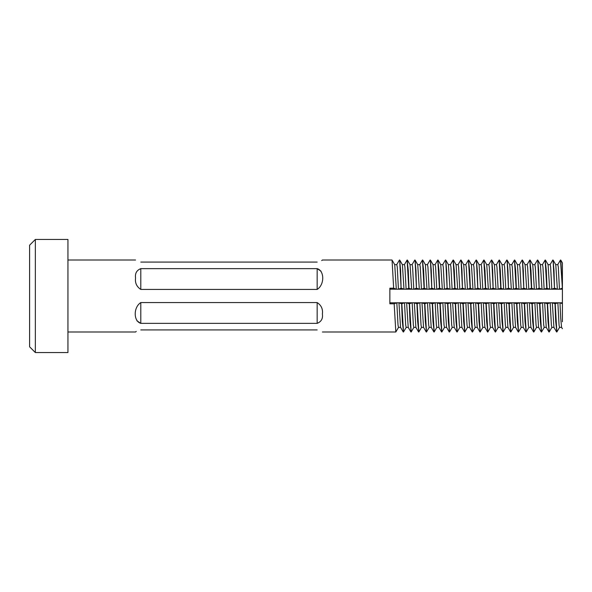 <?xml version="1.0" encoding="UTF-8"?>
<svg xmlns="http://www.w3.org/2000/svg" width="592" height="592" viewBox="0 0 592 592"><rect width="100%" height="100%" fill="white"/><g stroke="black" fill="none" stroke-linecap="round" stroke-linejoin="round"><path stroke-width="0.89" d="M140.792 329.929C133.355 332.475 133.355 332.475 140.792 329.929L317.164 329.929C324.594 332.475 324.594 332.475 317.164 329.929C324.594 332.475 324.594 332.475 317.164 329.929M136.256 331.416L135.561 331.994L67.939 331.994M140.792 302.571L317.164 302.571C321.293 305.272 323.032 309.083 322.388 314.004C323.04 318.6 321.293 321.722 317.164 323.358L140.792 323.358C133.363 321.227 133.348 307.248 140.792 302.571L140.792 323.358L136.9 320.797M401.102 288.208L400.621 270.551L399.659 260.006L401.102 288.208L398.438 289.207L396.307 289.207L393.65 288.208L389.862 288.208L389.862 303.792L394.168 303.792L396.832 302.793L398.964 302.793L401.628 303.792L404.499 302.793L406.63 302.793L409.294 303.792L412.173 302.793L414.304 302.793L416.96 303.792L419.839 302.793L421.97 302.793L424.634 303.792L427.505 302.793L429.637 302.793L432.301 303.792L435.172 302.793L437.303 302.793L439.967 303.792L442.846 302.793L444.977 302.793L447.633 303.792L450.512 302.793L452.643 302.793L455.307 303.792L458.178 302.793L460.31 302.793L462.974 303.792L465.852 302.793L467.976 302.793L470.64 303.792L473.519 302.793L475.65 302.793L478.306 303.792L481.185 302.793L483.316 302.793L485.98 303.792L488.851 302.793L490.983 302.793L493.647 303.792L496.525 302.793L498.649 302.793L501.313 303.792L504.192 302.793L506.323 302.793L508.979 303.792L511.858 302.793L513.989 302.793L516.653 303.792L519.524 302.793L521.656 302.793L524.32 303.792L527.198 302.793L529.322 302.793L531.986 303.792L534.865 302.793L536.996 302.793L539.652 303.792L542.531 302.793L544.662 302.793L547.326 303.792L550.197 302.793L552.329 302.793L555.207 303.792L557.871 302.793L559.995 302.793L562.4 303.689L562.4 321.774M398.564 327.309L395.826 331.994L394.168 303.792M406.238 327.309L403.492 331.994L401.842 303.792M403.492 331.994L402.323 321.449L401.628 303.792M413.904 327.309L411.166 331.994L409.509 303.792M411.166 331.994L409.99 321.449L409.294 303.792M421.571 327.309L418.833 331.994L417.175 303.792M418.833 331.994L417.663 321.449L416.96 303.792M429.237 327.309L426.499 331.994L424.841 303.792M426.499 331.994L425.33 321.449L424.634 303.792M436.911 327.309L434.165 331.994L432.515 303.792M434.165 331.994L432.996 321.449L432.301 303.792M444.577 327.309L441.839 331.994L440.182 303.792M441.839 331.994L440.663 321.449L439.967 303.792M452.244 327.309L449.506 331.994L447.848 303.792M449.506 331.994L448.336 321.449L447.633 303.792M459.91 327.309L457.172 331.994L455.514 303.792M457.172 331.994L456.003 321.449L455.307 303.792M467.584 327.309L464.838 331.994L463.188 303.792M464.838 331.994L463.669 321.449L462.974 303.792M475.25 327.309L472.512 331.994L470.855 303.792M472.512 331.994L471.336 321.449L470.64 303.792M482.917 327.309L480.179 331.994L478.521 303.792M480.179 331.994L479.009 321.449L478.306 303.792M490.583 327.309L487.845 331.994L486.187 303.792M487.845 331.994L486.676 321.449L485.98 303.792M498.257 327.309L495.511 331.994L493.861 303.792M495.511 331.994L494.342 321.449L493.647 303.792M505.923 327.309L503.185 331.994L501.528 303.792M503.185 331.994L502.009 321.449L501.313 303.792M513.59 327.309L510.852 331.994L509.194 303.792M510.852 331.994L509.682 321.449L508.979 303.792M521.256 327.309L518.518 331.994L516.868 303.792M518.518 331.994L517.349 321.449L516.653 303.792M528.93 327.309L526.184 331.994L524.534 303.792M526.184 331.994L525.015 321.449L524.32 303.792M536.596 327.309L533.858 331.994L532.201 303.792M533.858 331.994L532.682 321.449L531.986 303.792M544.263 327.309L541.525 331.994L539.867 303.792M541.525 331.994L540.355 321.449L539.652 303.792M551.929 327.309L549.191 331.994L547.541 303.792M549.191 331.994L548.022 321.449L547.326 303.792M559.603 327.309L556.857 331.994L555.207 303.792M556.857 331.994L555.688 321.449L554.993 303.792M556.584 331.934L553.912 327.309L552.329 302.793M548.91 331.934L546.238 327.309L544.662 302.793M541.243 331.934L538.572 327.309L536.996 302.793M533.577 331.934L530.906 327.309L529.322 302.793M525.911 331.934L523.232 327.309L521.656 302.793M518.237 331.934L515.565 327.309L513.989 302.793M510.57 331.934L507.899 327.309L506.323 302.793M502.904 331.934L500.233 327.309L498.649 302.793M495.238 331.934L492.559 327.309L490.983 302.793M487.564 331.934L484.892 327.309L483.316 302.793M479.897 331.934L477.226 327.309L475.65 302.793M472.231 331.934L469.56 327.309L467.976 302.793M464.565 331.934L461.886 327.309L460.31 302.793M456.891 331.934L454.219 327.309L452.643 302.793M449.224 331.934L446.553 327.309L444.977 302.793M441.558 331.934L438.887 327.309L437.303 302.793M433.892 331.934L431.213 327.309L429.637 302.793M426.218 331.934L423.546 327.309L421.97 302.793M418.551 331.934L415.88 327.309L414.304 302.793M410.885 331.934L408.214 327.309L406.63 302.793M403.219 331.934L400.54 327.309L398.964 302.793M561.653 327.383L559.521 327.383L559.048 324.993L557.871 302.793M562.4 328.738L561.579 327.309L560.698 318.193L559.995 302.793M553.986 327.383L551.855 327.383L551.374 324.993L550.197 302.793M546.32 327.383L544.189 327.383L543.708 324.993L542.531 302.793M538.646 327.383L536.522 327.383L536.041 324.993L534.865 302.793M530.98 327.383L528.848 327.383L528.367 324.993L527.198 302.793M523.313 327.383L521.182 327.383L520.701 324.993L519.524 302.793M515.647 327.383L513.516 327.383L513.035 324.993L511.858 302.793M507.973 327.383L505.842 327.383L505.368 324.993L504.192 302.793M500.307 327.383L498.175 327.383L497.694 324.993L496.525 302.793M492.64 327.383L490.509 327.383L490.028 324.993L488.851 302.793M484.974 327.383L482.843 327.383L482.362 324.993L481.185 302.793M477.3 327.383L475.169 327.383L474.695 324.993L473.519 302.793M469.634 327.383L467.502 327.383L467.021 324.993L465.852 302.793M461.967 327.383L459.836 327.383L459.355 324.993L458.178 302.793M454.301 327.383L452.17 327.383L451.689 324.993L450.512 302.793M446.627 327.383L444.496 327.383L444.022 324.993L442.846 302.793M438.961 327.383L436.829 327.383L436.348 324.993L435.172 302.793M431.294 327.383L429.163 327.383L428.682 324.993L427.505 302.793M423.628 327.383L421.497 327.383L421.016 324.993L419.839 302.793M415.954 327.383L413.823 327.383L413.349 324.993L412.173 302.793M408.288 327.383L406.156 327.383L405.675 324.993L404.499 302.793M400.621 327.383L398.49 327.383L398.009 324.993L396.832 302.793M399.445 260.006L396.707 264.691M416.442 288.208L415.954 270.551L415.066 260.066L416.442 288.208L413.778 289.207L411.647 289.207L408.769 288.208L407.118 260.006L404.38 264.691M408.983 288.208L408.288 270.551L407.118 260.006M414.785 260.006L412.047 264.691M431.775 288.208L431.294 270.551L430.399 260.066L431.775 288.208L429.111 289.207L426.98 289.207L424.109 288.208L422.451 260.006L419.713 264.691M424.323 288.208L423.628 270.551L422.451 260.006M430.118 260.006L427.38 264.691M447.115 288.208L446.627 270.551L445.739 260.066L447.115 288.208L444.451 289.207L442.32 289.207L439.442 288.208L437.791 260.006L435.053 264.691M439.656 288.208L438.961 270.551L437.791 260.006M445.458 260.006L442.72 264.691M462.448 288.208L461.967 270.551L461.072 260.066L462.448 288.208L459.784 289.207L457.66 289.207L454.782 288.208L453.124 260.006L450.386 264.691M454.996 288.208L454.301 270.551L453.124 260.006M460.791 260.006L458.053 264.691M477.788 288.208L477.3 270.551L476.412 260.066L477.788 288.208L475.124 289.207L472.993 289.207L470.115 288.208L468.464 260.006L465.726 264.691M470.329 288.208L469.634 270.551L468.464 260.006M476.131 260.006L473.393 264.691M493.121 288.208L492.64 270.551L491.745 260.066L493.121 288.208L490.457 289.207L488.333 289.207L485.455 288.208L483.797 260.006L481.059 264.691M485.669 288.208L484.974 270.551L483.797 260.006M491.471 260.006L488.726 264.691M508.461 288.208L507.973 270.551L507.085 260.066L508.461 288.208L505.797 289.207L503.666 289.207L500.788 288.208L499.137 260.006L496.399 264.691M501.002 288.208L500.307 270.551L499.137 260.006M506.804 260.006L504.066 264.691M523.794 288.208L523.313 270.551L522.418 260.066L523.794 288.208L521.13 289.207L519.006 289.207L516.128 288.208L514.47 260.006L511.732 264.691M516.342 288.208L515.647 270.551L514.47 260.006M522.144 260.006L519.399 264.691M539.134 288.208L538.646 270.551L537.758 260.066L539.134 288.208L536.47 289.207L534.339 289.207L531.461 288.208L529.81 260.006L527.072 264.691M531.675 288.208L530.98 270.551L529.81 260.006M537.477 260.006L534.739 264.691M554.467 288.208L553.986 270.551L553.091 260.066L554.467 288.208L551.803 289.207L549.679 289.207L546.801 288.208L545.143 260.006L542.405 264.691M547.015 288.208L546.32 270.551L545.143 260.006M552.817 260.006L550.072 264.691M562.348 288.208L560.765 260.066L562.4 262.9L562.4 288.23L560.483 260.006L557.745 264.691M551.803 289.207L550.634 267.007L550.153 264.617L548.022 264.617M546.801 288.208L544.137 289.207L542.96 267.007L542.479 264.617L540.355 264.617M536.47 289.207L535.294 267.007L534.813 264.617L532.682 264.617M531.461 288.208L528.804 289.207L527.627 267.007L527.146 264.617L525.015 264.617M521.13 289.207L519.954 267.007L519.48 264.617L517.349 264.617M516.128 288.208L513.464 289.207L512.287 267.007L511.806 264.617L509.682 264.617M505.797 289.207L504.621 267.007L504.14 264.617L502.009 264.617M500.788 288.208L498.131 289.207L496.954 267.007L496.473 264.617L494.342 264.617M490.457 289.207L489.281 267.007L488.807 264.617L486.676 264.617M485.455 288.208L482.791 289.207L481.614 267.007L481.133 264.617L479.009 264.617M475.124 289.207L473.948 267.007L473.467 264.617L471.336 264.617M470.115 288.208L467.458 289.207L466.281 267.007L465.8 264.617L463.669 264.617M459.784 289.207L458.608 267.007L458.134 264.617L456.003 264.617M454.782 288.208L452.118 289.207L450.941 267.007L450.46 264.617L448.336 264.617M444.451 289.207L443.275 267.007L442.794 264.617L440.663 264.617M439.442 288.208L436.785 289.207L435.608 267.007L435.127 264.617L432.996 264.617M429.111 289.207L427.935 267.007L427.461 264.617L425.33 264.617M424.109 288.208L421.445 289.207L420.268 267.007L419.787 264.617L417.663 264.617M413.778 289.207L412.602 267.007L412.121 264.617L409.99 264.617M408.769 288.208L406.112 289.207L404.935 267.007L404.454 264.617L402.323 264.617M398.438 289.207L397.262 267.007L396.788 264.617L394.657 264.617M562.141 288.208L559.477 289.207L557.346 289.207L555.77 264.691L553.091 260.066M559.477 289.207L558.3 267.007L557.819 264.617L555.688 264.617M549.679 289.207L548.096 264.691L545.424 260.066M544.137 289.207L542.006 289.207L540.429 264.691L537.758 260.066M534.339 289.207L532.763 264.691L530.092 260.066M528.804 289.207L526.673 289.207L525.089 264.691L522.418 260.066M519.006 289.207L517.423 264.691L514.751 260.066M513.464 289.207L511.333 289.207L509.756 264.691L507.085 260.066M503.666 289.207L502.09 264.691L499.419 260.066M498.131 289.207L496 289.207L494.416 264.691L491.745 260.066M488.333 289.207L486.75 264.691L484.078 260.066M482.791 289.207L480.66 289.207L479.083 264.691L476.412 260.066M472.993 289.207L471.417 264.691L468.746 260.066M467.458 289.207L465.327 289.207L463.743 264.691L461.072 260.066M457.66 289.207L456.077 264.691L453.405 260.066M452.118 289.207L449.987 289.207L448.41 264.691L445.739 260.066M442.32 289.207L440.744 264.691L438.065 260.066M436.785 289.207L434.654 289.207L433.07 264.691L430.399 260.066M426.98 289.207L425.404 264.691L422.732 260.066M421.445 289.207L419.314 289.207L417.737 264.691L415.066 260.066M411.647 289.207L410.071 264.691L407.392 260.066M406.112 289.207L403.981 289.207L402.397 264.691L399.726 260.066M396.307 289.207L394.731 264.691L391.993 260.006L322.388 260.006L321.7 260.584M557.346 289.207L554.682 288.208M542.006 289.207L539.349 288.208M526.673 289.207L524.009 288.208M511.333 289.207L508.669 288.208M496 289.207L493.336 288.208M480.66 289.207L477.996 288.208M465.327 289.207L462.663 288.208M449.987 289.207L447.323 288.208M434.654 289.207L431.99 288.208M419.314 289.207L416.65 288.208M403.981 289.207L401.317 288.208M393.65 288.208L392.059 260.066M562.4 303.689L562.4 288.23M321.049 271.203L317.164 268.642C324.594 270.773 324.601 284.752 317.164 289.429L140.792 289.429C136.663 286.728 134.917 282.917 135.561 277.996C134.917 273.4 136.656 270.278 140.792 268.642L317.164 268.642L317.164 289.429M317.164 262.071C324.594 259.525 324.594 259.525 317.164 262.071L140.792 262.071C133.355 259.525 133.355 259.525 140.792 262.071M35.35 239.449L35.35 352.551L67.939 352.551L67.939 239.449L35.35 239.449L29.6 245.199L29.6 346.801L35.35 352.551M389.862 289.207L562.4 289.207M389.862 302.793L562.4 302.793M317.164 323.358L317.164 302.571M140.792 268.642L140.792 289.429M395.826 331.994L322.388 331.994M135.561 260.006L67.939 260.006"/></g></svg>
